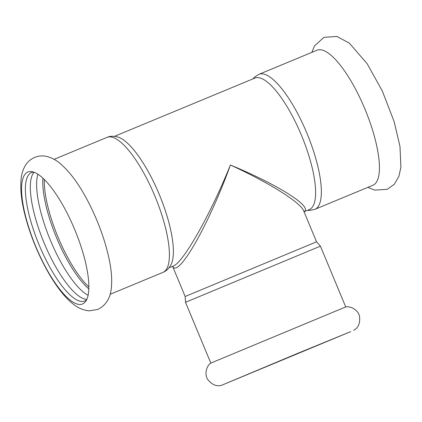<?xml version="1.0" encoding="UTF-8"?>
<svg xmlns="http://www.w3.org/2000/svg" width="422" height="422" viewBox="0 0 422 422"><rect width="100%" height="100%" fill="white"/><g stroke="black" fill="none" stroke-linecap="round" stroke-linejoin="round"><path stroke-width="0.63" d="M27.768 172.055A71.413 21.237 67.5 0 1 31.814 171.633A71.413 21.237 67.5 0 1 74.726 229.6A71.413 21.237 67.5 0 1 85.666 301.403A71.413 21.237 67.5 0 1 35.701 246.364A71.413 21.237 67.5 0 1 27.768 172.055M86.642 299.773A69.509 20.667 67.5 0 1 84.838 300.944A69.509 20.667 67.5 0 1 84.764 300.97A69.509 20.667 67.5 0 1 39.13 244.929A69.509 20.667 67.5 0 1 31.413 172.603A69.509 20.667 67.5 0 1 31.481 172.577A69.509 20.667 67.5 0 1 33.66 172.097M34.045 172.234A69.509 20.667 -112.5 0 0 43.983 242.645A69.509 20.667 -112.5 0 0 86.816 299.398M37.896 174.223A69.509 20.667 -112.5 0 0 50.287 240.028A69.509 20.667 -112.5 0 0 88.129 295.273M42.896 178.19A69.509 20.667 -112.5 0 0 88.852 288.922M350.708 331.623L297.489 353.43L221.803 385.202L350.708 331.623M353.647 330.331C358.273 327.883 360.246 323.289 359.57 316.542C358.368 309.764 350.176 305.786 345.718 306.936L210.821 363.089C206.859 365.441 203.91 374.056 207.877 379.689C212.182 384.922 216.834 386.763 221.83 385.202M316.927 50.271A73.064 21.728 67.5 0 1 317.001 50.239A73.064 21.728 67.5 0 1 364.972 109.15A73.064 21.728 67.5 0 1 373.011 185.205L314.949 209.301L309.938 210.414L307.48 210.341M304.014 211.702C313.14 206.949 278.62 185.042 230.417 164.991C269.384 182.879 300.511 202.396 303.703 210.953L316.547 241.806L185.158 296.497L172.593 266.314M172.635 266.298C178.042 278.736 208.922 224.594 230.417 164.991C210.462 214.555 183.174 262.795 173.252 266.039L173.236 266.05M114.467 136.348L254.819 78.107A71.16 21.163 67.5 0 1 301.54 135.478A71.16 21.163 67.5 0 1 309.437 209.523A71.16 21.163 67.5 0 1 309.368 209.555L304.04 211.765M118.202 137.15A71.16 21.163 67.5 0 1 159.294 194.51A71.16 21.163 67.5 0 1 171.084 264.589C168.937 268.482 166.3 271.045 163.166 272.29L163.003 272.359A73.064 21.728 67.5 0 0 163.077 272.327A73.064 21.728 67.5 0 0 154.964 196.299A73.064 21.728 67.5 0 0 106.993 137.387C110.247 135.979 113.982 135.9 118.202 137.15M88.889 286.955A69.255 20.594 67.5 0 1 58.014 237.095A69.255 20.594 67.5 0 1 44.321 179.556M252.926 78.888L254.614 77.094L258.939 74.33A73.064 21.728 67.5 0 1 306.91 133.241A73.064 21.728 67.5 0 1 315.023 209.27A73.064 21.728 67.5 0 1 314.949 209.301M316.547 241.806L320.419 246.153L185.511 302.31L185.158 296.497M34.456 157.469C38.803 155.755 43.076 155.46 47.28 156.583C51.964 157.891 56.221 160.175 60.056 163.435C69.63 171.564 78.772 183.871 87.475 200.355C98.004 220.5 105.331 240.593 109.451 260.638C111.503 270.871 112.141 279.886 111.361 287.677C110.495 298.08 105.98 305.328 97.814 309.431L89.074 310.856C82.828 310.123 77.331 307.685 72.584 303.545C54.164 288.943 33.934 249.856 25.23 215.99C21.48 201.658 20.103 189.336 21.1 179.023C21.538 174.233 22.915 169.797 25.22 165.725C27.309 162.106 30.389 159.352 34.456 157.469M367.847 187.352L374.71 190.116L387.285 189.304L394.259 184.319L398.938 176.248L400.9 167.128L399.982 146.434L394.18 121.747L382.348 91.041L367.166 63.733L349.284 43.086L336.861 36.471L323.954 37.331L314.569 45.824L311.837 52.381M169.016 267.801L173.252 266.039M110.105 294.308L163.003 272.359M54.095 159.337L106.993 137.387M258.939 74.33L317.001 50.239M185.511 302.31L210.815 363.094M320.419 246.153L345.723 306.936"/></g></svg>
